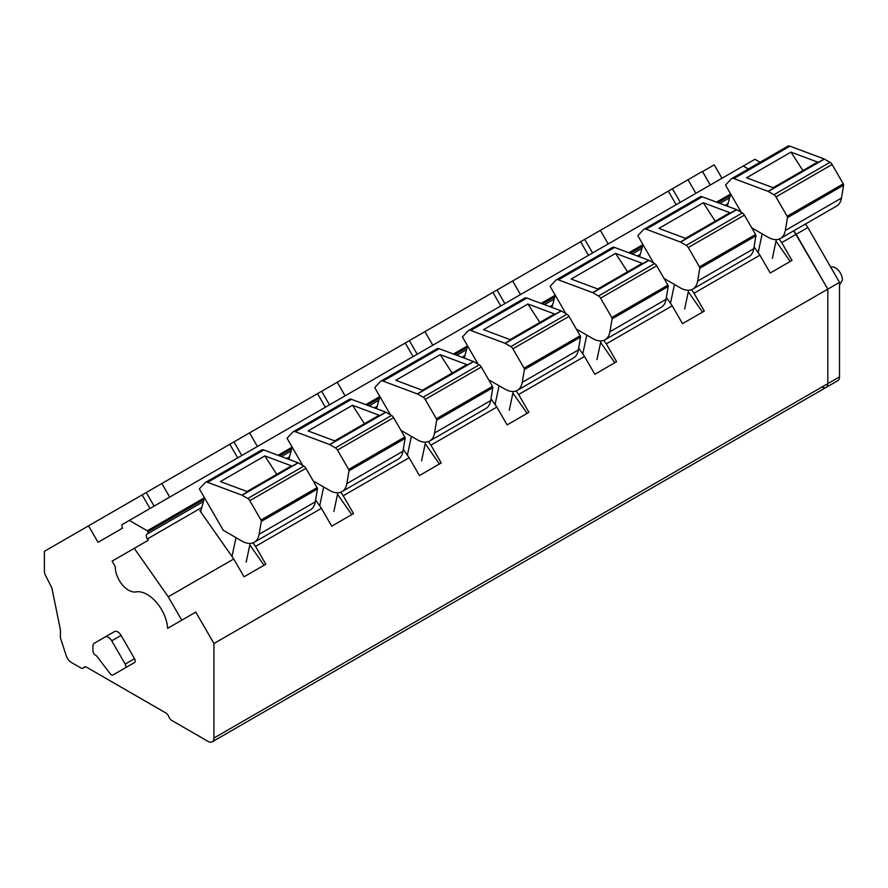 <?xml version="1.0" encoding="UTF-8"?>
<svg xmlns="http://www.w3.org/2000/svg" width="888" height="888" viewBox="0 0 888 888"><rect width="100%" height="100%" fill="white"/><g stroke="black" fill="none" stroke-linecap="round" stroke-linejoin="round"><path stroke-width="1.33" d="M830.757 267.199A9.923 5.728 60 0 1 838.294 270.218A9.923 5.728 60 0 1 842.435 279.998L839.515 285.037M710.267 185.015L702.419 171.428L688.034 179.731L695.881 193.318M760.061 162.227L754.955 159.285L743.256 166.034L748.373 168.986L743.212 166.001L122.577 524.32A3.308 1.909 60 0 0 122.577 528.138L98.046 542.302L88.545 525.84L44.4 551.326L44.4 571.306A6.616 3.818 60 0 0 45.499 575.424L51.804 587.723L60.428 629.825L60.428 637.928L66.212 655.599A8.27 4.773 60 0 0 71.506 662.559L80.719 667.876A4.962 2.864 60 0 0 83.206 668.12L85.381 666.866M779.209 239.061L781.706 242.613L796.159 234.277L793.728 230.813L827.816 289.111L796.159 234.277L807.847 227.528L805.427 224.054M129.337 520.424L147.297 530.791L147.852 531.801A1.654 0.955 60 0 1 147.83 533.666L147.075 534.099A3.763 2.176 60 0 0 147.386 538.927L148.296 540.226L134.266 548.329L168.254 596.792L181.763 620.19L195.793 612.087L213.941 643.534L827.816 289.111L827.816 383.627A8.27 4.773 60 0 1 826.106 387.412A8.27 4.773 60 0 1 821.977 387.002M213.941 643.534L213.941 738.039A8.27 4.773 60 0 1 212.232 741.824A8.27 4.773 60 0 1 208.103 741.413L171.839 720.49A4.962 2.864 60 0 1 168.809 716.705A4.962 2.864 60 0 0 165.767 712.931L86.802 667.332A4.962 2.864 60 0 0 84.316 667.088A4.962 2.864 60 0 0 83.761 667.61A4.962 2.864 60 0 1 83.206 668.12M88.545 525.84L688.034 179.731M147.297 530.791L204.484 497.768L200.633 511.766M278.055 455.289L292.174 447.141M365.756 404.662L379.875 396.503L376.534 408.691M453.446 354.035L467.565 345.876L464.224 358.053M541.147 303.396L555.266 295.249L551.925 307.426M628.837 252.769L642.968 244.611M716.538 202.131L730.658 193.984L727.316 206.16M147.83 533.666L203.452 501.554M281.407 456.543L291.142 450.926M369.108 405.916L378.843 400.288M456.798 355.278L466.533 349.661M544.499 304.651L554.234 299.034M632.189 254.024L641.935 248.396M719.89 203.385L729.625 197.769M253.036 542.846L255.533 546.409L321.445 508.347L315.584 500M340.726 492.218L343.223 495.77L409.135 457.72L403.285 449.361M428.427 441.58L430.924 445.143L496.836 407.093L490.975 398.734M516.128 390.953L518.614 394.516L584.526 356.454L578.676 348.107M603.818 340.326L606.315 343.878L672.227 305.827L666.366 297.469M691.519 289.688L694.005 293.251L759.928 255.189L754.067 246.842M168.254 596.792L233.744 558.985L199.944 510.767M781.706 242.613L791.996 260.439L770.218 273.016L759.928 255.189M694.005 293.251L704.306 311.078L682.517 323.654L672.227 305.827M606.315 343.878L616.605 361.705L594.827 374.281L584.526 356.454M518.614 394.516L528.915 412.332L507.126 424.908L496.836 407.093M430.924 445.143L441.214 462.97L419.436 475.546L409.135 457.72M343.223 495.77L353.513 513.597L331.735 526.173L321.445 508.347M255.533 546.409L265.823 564.235L244.034 576.812L233.744 558.985M195.793 612.087L181.663 620.257M134.543 658.718L121.09 635.42A6.616 3.818 60 0 0 114.474 631.601L94.295 643.245A6.616 3.818 60 0 0 92.929 646.275L92.929 651.004A3.308 1.909 60 0 0 95.449 655.155A4.063 2.342 60 0 1 96.748 656.132L110.212 673.759A3.13 1.809 60 0 0 112.965 674.991L134.543 662.537A3.308 1.909 60 0 0 134.543 658.718L125.186 664.113L111.733 640.814L121.09 635.42M122.322 669.596L112.965 674.991L122.322 669.596A3.13 1.809 60 0 1 122.3 669.596L134.543 662.537M672.438 188.733L680.286 202.331M668.309 191.12L676.157 204.706M600.344 230.358L608.191 243.956M580.619 241.747L588.466 255.344M512.642 280.985L520.49 294.583M492.918 292.374L500.765 305.971M424.952 331.624L432.8 345.21M405.228 343.012L413.075 356.599M337.251 382.251L345.099 395.848M317.527 393.639L325.374 407.237M249.561 432.889L257.409 446.475M229.826 444.278L237.673 457.864M161.86 483.516L169.708 497.102M142.136 494.905L149.983 508.491M337.518 494.327L351.748 514.618M425.208 443.7L439.438 463.991M512.909 393.073L527.139 413.364M600.599 342.435L614.829 362.726M688.3 291.808L702.53 312.099M776.001 241.181L790.22 261.472M181.763 620.19L167.632 628.349A28.938 16.706 -120 0 0 135.931 591.908A18.792 10.856 -120 0 1 122.111 584.515A18.792 10.856 -120 0 1 115.318 566.699L112.099 561.116L134.266 548.329M249.817 544.966L264.047 565.256M125.186 664.113A3.308 1.909 60 0 1 125.186 667.931M114.474 631.601L105.117 636.996A6.616 3.818 60 0 1 111.733 640.814M584.737 239.372L592.585 252.958M497.047 289.999L504.895 303.585M409.346 340.626L417.194 354.223M321.656 391.264L329.504 404.85M233.955 441.891L241.802 455.477M146.265 492.518L154.112 506.116M773.182 187.723L817.093 162.371A3.308 1.909 60 0 1 818.348 162.338L790.997 152.114L802.919 170.552M751.725 227.816L768.053 237.24A24.809 14.319 60 0 0 780.452 238.472A24.809 14.319 60 0 0 785.325 230.48L787.478 217.638A1.654 0.955 60 0 0 787.145 216.261L775.968 196.903A4.129 2.387 60 0 0 773.903 194.716L768.264 191.464A1.654 0.955 60 0 0 768.065 191.364L773.914 187.99L746.564 177.778L790.997 152.114M773.914 187.99L824.186 158.963A1.654 0.955 60 0 1 824.397 159.063L830.025 162.315A4.129 2.387 60 0 1 832.1 164.491L843.278 183.86A1.654 0.955 60 0 1 843.6 185.237L841.447 198.079A24.809 14.319 60 0 1 836.574 206.072L780.452 238.472M824.186 158.963L789.965 146.176A5.783 3.341 60 0 0 787.778 146.22L731.657 178.632A5.783 3.341 60 0 1 733.843 178.577L789.965 146.176M768.065 191.364L733.843 178.577M741.247 212.321L725.518 185.081L731.201 178.999A5.783 3.341 60 0 1 731.657 178.632M772.36 258.341L776.323 239.627M758.163 252.68L762.159 233.844M685.492 238.35L729.403 212.998A3.308 1.909 60 0 1 730.646 212.976L703.307 202.753L715.229 221.19M664.035 278.455L680.352 287.879A24.809 14.319 60 0 0 692.762 289.1A24.809 14.319 60 0 0 697.624 281.108L699.777 268.276A1.654 0.955 60 0 0 699.455 266.888L688.278 247.53A4.129 2.387 60 0 0 686.202 245.354L680.574 242.091A1.654 0.955 60 0 0 680.375 242.002L686.213 238.628L658.874 228.405L703.307 202.753M686.213 238.628L736.496 209.59A1.654 0.955 60 0 1 736.696 209.69L742.335 212.942A4.129 2.387 60 0 1 744.399 215.129L755.577 234.488A1.654 0.955 60 0 1 755.899 235.864L753.757 248.707A24.809 14.319 60 0 1 748.884 256.699L692.762 289.1M736.496 209.59L702.275 196.803A5.783 3.341 60 0 0 700.088 196.859L643.966 229.259A5.783 3.341 60 0 1 646.142 229.204L702.275 196.803M680.375 242.002L646.142 229.204M653.546 262.948L637.828 235.709L643.5 229.626A5.783 3.341 60 0 1 643.966 229.259M684.659 308.969L688.633 290.254M642.968 244.622L639.615 256.798M670.473 303.319L674.458 284.471M597.79 288.989L641.702 263.636A3.308 1.909 60 0 1 642.956 263.603L615.606 253.38L627.527 271.817M576.334 329.082L592.662 338.506A24.809 14.319 60 0 0 605.061 339.738A24.809 14.319 60 0 0 609.934 331.746L612.087 318.903A1.654 0.955 60 0 0 611.754 317.527L600.577 298.157A4.129 2.387 60 0 0 598.512 295.981L592.873 292.729A1.654 0.955 60 0 0 592.673 292.629L598.523 289.255L571.173 279.032L615.606 253.38M598.523 289.255L648.795 260.228A1.654 0.955 60 0 1 649.006 260.328L654.634 263.581A4.129 2.387 60 0 1 656.698 265.756L667.887 285.126A1.654 0.955 60 0 1 668.209 286.502L666.056 299.345A24.809 14.319 60 0 1 661.183 307.337L605.061 339.738M648.795 260.228L614.574 247.43A5.783 3.341 60 0 0 612.387 247.486L556.265 279.887A5.783 3.341 60 0 1 558.452 279.842L614.574 247.43M592.673 292.629L558.452 279.842M565.856 313.575L550.127 286.347L555.81 280.253A5.783 3.341 60 0 1 556.265 279.887M596.969 359.596L600.932 340.892M582.772 353.946L586.768 335.109M510.101 339.616L554.012 314.263A3.308 1.909 60 0 1 555.255 314.23L527.916 304.018L539.837 322.444M488.644 379.72L504.961 389.133A24.809 14.319 60 0 0 517.36 390.365A24.809 14.319 60 0 0 522.233 382.373L524.386 369.53A1.654 0.955 60 0 0 524.064 368.154L512.887 348.795A4.129 2.387 60 0 0 510.811 346.609L505.183 343.356A1.654 0.955 60 0 0 504.972 343.256L510.822 339.882L483.483 329.67L527.916 304.018M510.822 339.882L561.105 310.856A1.654 0.955 60 0 1 561.305 310.955L566.944 314.208A4.129 2.387 60 0 1 569.008 316.394L580.186 335.753A1.654 0.955 60 0 1 580.508 337.129L578.365 349.972A24.809 14.319 60 0 1 573.493 357.964L517.36 390.365M561.105 310.856L526.873 298.068A5.783 3.341 60 0 0 524.697 298.113L468.564 330.525A5.783 3.341 60 0 1 470.751 330.469L526.873 298.068M504.972 343.256L470.751 330.469M478.155 364.213L462.426 336.974L468.109 330.891A5.783 3.341 60 0 1 468.564 330.525M509.268 410.234L513.231 391.519M495.071 404.573L499.067 385.736M422.399 390.243L466.311 364.89A3.308 1.909 60 0 1 467.554 364.868L440.215 354.645L452.136 373.082M400.943 430.347L417.271 439.771A24.809 14.319 60 0 0 429.67 441.003A24.809 14.319 60 0 0 434.543 433.011L436.685 420.168A1.654 0.955 60 0 0 436.363 418.792L425.186 399.422A4.129 2.387 60 0 0 423.121 397.247L417.482 393.983A1.654 0.955 60 0 0 417.282 393.895L423.132 390.52L395.782 380.297L440.215 354.645M423.132 390.52L473.404 361.494A1.654 0.955 60 0 1 473.604 361.583L479.243 364.835A4.129 2.387 60 0 1 481.307 367.022L492.485 386.38A1.654 0.955 60 0 1 492.818 387.756L490.664 400.599A24.809 14.319 60 0 1 485.792 408.591L429.67 441.003M473.404 361.494L439.183 348.695A5.783 3.341 60 0 0 436.996 348.751L380.874 381.152A5.783 3.341 60 0 1 383.05 381.096L439.183 348.695M417.282 393.895L383.05 381.096M390.465 414.84L374.736 387.601L380.419 381.518A5.783 3.341 60 0 1 380.874 381.152M421.567 460.861L425.541 442.146M407.381 455.211L411.377 436.363M334.709 440.881L378.621 415.529A3.308 1.909 60 0 1 379.864 415.495L352.514 405.272L364.435 423.709M313.253 480.974L329.57 490.398A24.809 14.319 60 0 0 341.969 491.63A24.809 14.319 60 0 0 346.842 483.638L348.995 470.795A1.654 0.955 60 0 0 348.673 469.419L337.484 450.061A4.129 2.387 60 0 0 335.42 447.874L329.792 444.622A1.654 0.955 60 0 0 329.581 444.522L335.431 441.147L308.081 430.924L352.514 405.272M335.431 441.147L385.714 412.121A1.654 0.955 60 0 1 385.914 412.221L391.553 415.473A4.129 2.387 60 0 1 393.617 417.649L404.795 437.018A1.654 0.955 60 0 1 405.117 438.395L402.963 451.237A24.809 14.319 60 0 1 398.101 459.229L341.969 491.63M385.714 412.121L351.481 399.323A5.783 3.341 60 0 0 349.306 399.378L293.173 431.779A5.783 3.341 60 0 1 295.36 431.735L351.481 399.323M329.581 444.522L295.36 431.735M302.764 465.467L287.035 438.239L292.718 432.145A5.783 3.341 60 0 1 293.173 431.779M333.877 511.488L337.84 492.785M292.185 447.152L288.833 459.318M319.68 505.838L323.676 487.001M247.008 491.508L290.92 466.156A3.308 1.909 60 0 1 292.163 466.122L264.824 455.91L276.745 474.336M241.891 495.149L207.659 482.362A5.783 3.341 60 0 0 205.483 482.417A5.783 3.341 60 0 0 205.017 482.783L199.345 488.866L223.254 530.28L241.869 541.036A24.809 14.319 60 0 0 254.279 542.257A24.809 14.319 60 0 0 259.141 534.265L261.294 521.423A1.654 0.955 60 0 0 260.972 520.046L249.794 500.688A4.129 2.387 60 0 0 247.73 498.501L242.091 495.249A1.654 0.955 60 0 0 241.891 495.149L247.73 491.774L220.391 481.562L264.824 455.91M247.73 491.774L298.013 462.748A1.654 0.955 60 0 1 298.213 462.848L303.851 466.1A4.129 2.387 60 0 1 305.916 468.287L317.094 487.645A1.654 0.955 60 0 1 317.427 489.022L315.273 501.864A24.809 14.319 60 0 1 310.4 509.856L254.279 542.257M298.013 462.748L263.792 449.961A5.783 3.341 60 0 0 261.605 450.016L205.483 482.417M246.176 562.126L250.15 543.412M231.99 556.465L235.986 537.629M710.289 185.004L702.541 171.595L714.23 164.846L721.977 178.255M839.515 282.362L827.816 289.111L827.816 383.627A8.27 4.773 60 0 1 826.106 387.412L837.806 380.663A8.27 4.773 60 0 0 839.515 376.878L839.515 282.362L807.847 227.528M83.761 667.61L85.048 666.866M147.852 531.801L204.051 499.345M279.454 455.81L291.752 448.718M367.155 405.183L379.454 398.09M454.856 354.556L467.144 347.452M542.546 303.918L554.845 296.825M630.247 253.291L642.535 246.198M717.937 202.664L730.236 195.56M147.386 538.927L201.809 507.503M286.669 458.508L289.51 456.865M374.359 407.881L377.2 406.238M462.06 357.242L464.901 355.611M549.75 306.615L552.602 304.973M637.451 255.988L640.292 254.345M725.152 205.35L727.994 203.718M213.941 738.039L839.515 376.878M768.264 191.464L824.397 159.063M773.903 194.716L830.025 162.315M775.968 196.903L832.1 164.491M787.145 216.261L843.278 183.86M785.325 230.48L841.447 198.079M787.478 217.638L843.6 185.237M680.574 242.091L736.696 209.69M686.202 245.354L742.335 212.942M688.278 247.53L744.399 215.129M699.455 266.888L755.577 234.488M697.624 281.108L753.757 248.707M699.777 268.276L755.899 235.864M592.873 292.729L649.006 260.328M598.512 295.981L654.634 263.581M600.577 298.157L656.698 265.756M611.754 317.527L667.887 285.126M609.934 331.746L666.056 299.345M612.087 318.903L668.209 286.502M505.183 343.356L561.305 310.955M510.811 346.609L566.944 314.208M512.887 348.795L569.008 316.394M524.064 368.154L580.186 335.753M522.233 382.373L578.365 349.972M524.386 369.53L580.508 337.129M417.482 393.983L473.604 361.583M423.121 397.247L479.243 364.835M425.186 399.422L481.307 367.022M436.363 418.792L492.485 386.38M434.543 433.011L490.664 400.599M436.685 420.168L492.818 387.756M329.792 444.622L385.914 412.221M335.42 447.874L391.553 415.473M337.484 450.061L393.617 417.649M348.673 469.419L404.795 437.018M346.842 483.638L402.963 451.237M348.995 470.795L405.117 438.395M242.091 495.249L298.213 462.848M207.659 482.362L263.792 449.961M247.73 498.501L303.851 466.1M249.794 500.688L305.916 468.287M260.972 520.046L317.094 487.645M259.141 534.265L315.273 501.864M261.294 521.423L317.427 489.022M212.232 741.824L826.106 387.412"/></g></svg>
